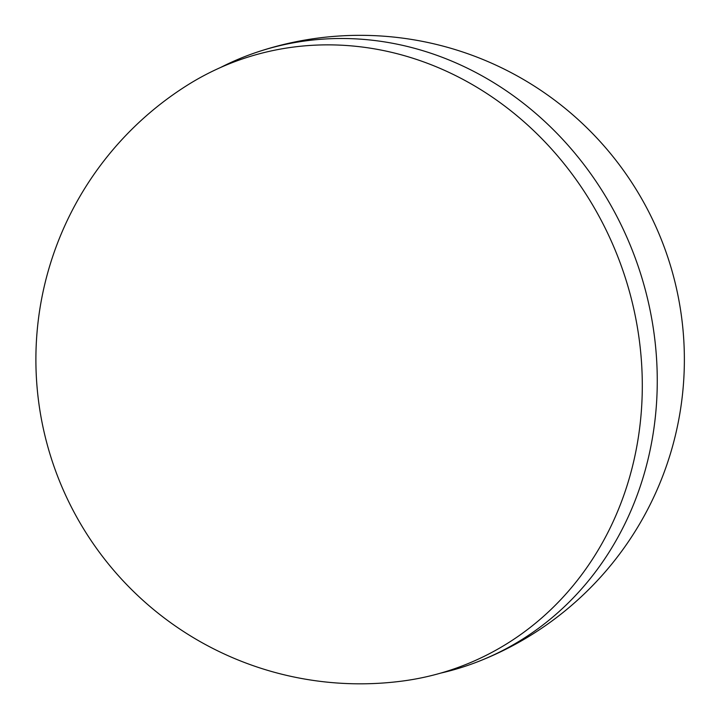 <?xml version="1.0" encoding="UTF-8"?>
<svg xmlns="http://www.w3.org/2000/svg" width="719" height="719" viewBox="0 0 719 719"><rect width="100%" height="100%" fill="white"/><g stroke="black" fill="none" stroke-linecap="round" stroke-linejoin="round"><path stroke-width="1.08" d="M220.652 67.451A324.233 291.914 70 0 1 256.081 52.478A324.233 291.914 70 0 1 564.99 141.877A324.233 291.914 70 0 1 643.074 477.569A324.233 291.914 70 0 1 477.551 661.822A324.233 291.914 70 0 1 440.774 673.092M628.172 482.027A322.822 290.647 -110 0 0 526.272 123.803A322.822 290.647 -110 0 0 186.437 85.777A324.251 324.251 0 0 0 402.775 681.01A322.822 290.647 -110 0 0 628.172 482.027M477.551 661.822A324.251 324.251 0 0 0 664.868 248.819A324.251 324.251 0 0 0 256.081 52.478"/></g></svg>
